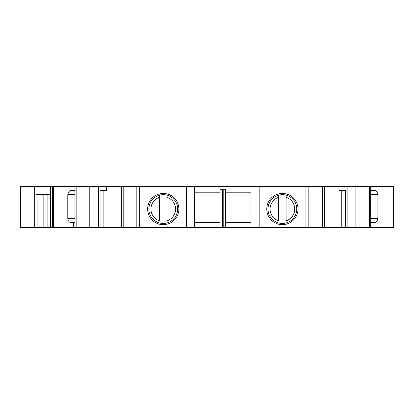 <?xml version="1.0" encoding="UTF-8"?>
<svg xmlns="http://www.w3.org/2000/svg" width="414" height="414" viewBox="0 0 414 414"><rect width="100%" height="100%" fill="white"/><g stroke="black" fill="none" stroke-linecap="round" stroke-linejoin="round"><path stroke-width="0.62" d="M225.702 192.21L250.967 192.21M347.149 227.54L347.149 186.46L369.505 186.46L369.505 227.54L194.689 227.54L194.689 186.46L76.15 186.46L76.15 227.54L98.501 227.54L98.501 186.46M98.501 227.54L194.689 227.54M74.944 190.569L71.224 190.569C69.531 190.45 68.388 191.822 67.787 194.678L67.787 218.504C68.393 221.361 69.536 222.732 71.224 222.608L73.702 222.608L73.702 227.54L76.15 227.54M73.702 227.54L52.35 227.54L52.35 186.46L53.634 186.46L53.634 227.54M50.487 227.54L35.93 227.54L35.93 194.678L50.487 194.678L50.487 227.54L52.35 227.54M35.93 227.54L20.7 227.54L20.7 186.46L34.724 186.46L34.724 227.54M392.022 227.54L393.3 227.54L393.3 186.46L370.706 186.46L370.706 227.54L392.022 227.54L392.022 186.46M369.505 227.54L370.706 227.54M297.997 209.054A15.608 15.608 0 0 1 274.585 222.572A15.608 15.608 0 0 1 274.585 195.537A15.608 15.608 0 0 1 297.997 209.054M341.778 227.54L341.778 190.569L345.571 190.569L339.019 190.569L339.019 186.46L194.689 186.46M370.706 190.569L374.432 190.569C376.119 190.45 377.263 191.817 377.863 194.678L377.863 218.504C377.263 221.361 376.119 222.727 374.432 222.608L371.948 222.608L371.948 227.54M106.636 186.46L106.636 190.569L100.079 190.569L103.878 190.569L103.878 227.54M345.571 227.54L345.571 190.569M347.149 186.46L339.019 186.46M369.505 186.46L370.706 186.46M370.706 222.608L371.948 222.608M50.518 227.54L50.518 186.46L34.724 186.46M37.131 194.678L37.131 227.54M50.518 186.46L52.35 186.46M74.944 227.54L74.944 186.46L53.634 186.46M73.702 222.608L74.944 222.608M74.944 186.46L76.15 186.46M100.079 227.54L100.079 190.569M178.874 209.054A15.608 15.608 0 0 1 155.457 222.572A15.608 15.608 0 0 1 155.457 195.537A15.608 15.608 0 0 1 178.874 209.054M219.953 227.54L219.953 189.747L223.193 189.747L223.193 227.54M222.463 189.747L222.463 227.54M219.953 222.608L194.689 222.608M223.193 189.747L225.702 189.747L225.702 227.54M250.967 227.54L250.967 186.46M250.967 222.608L225.702 222.608M194.689 192.21L219.953 192.21M166.961 220.812L166.961 195.16A14.376 14.376 0 0 1 166.961 222.949L166.961 220.812L166.961 222.949A14.376 14.376 0 0 1 148.885 209.054A14.376 14.376 0 0 1 159.566 195.16L159.566 220.812A12.322 12.322 0 0 1 159.566 197.297L159.566 195.16A14.376 14.376 0 0 1 166.961 195.16L166.961 197.297A12.322 12.322 0 0 1 166.961 220.812M286.084 220.812L286.084 195.16A14.376 14.376 0 0 1 286.084 222.949L286.084 220.812L286.084 222.949A14.376 14.376 0 0 1 268.013 209.054A14.376 14.376 0 0 1 278.694 195.16L278.694 220.812A12.322 12.322 0 0 1 278.694 197.297L278.694 195.16A14.376 14.376 0 0 1 286.084 195.16L286.084 197.297A12.322 12.322 0 0 1 286.084 220.812M370.706 218.504L377.863 218.504M370.706 194.678L377.863 194.678M67.787 194.678L74.944 194.678M67.787 218.504L74.944 218.504M305.915 227.54L305.915 186.46M259.18 227.54L259.18 186.46M308.823 227.54L308.823 186.46M322.459 227.54L322.459 186.46M355.864 227.54L355.864 186.46M40.029 194.678L40.029 186.46M43.827 194.678L43.827 227.54M47.895 194.678L47.895 227.54M89.786 227.54L89.786 186.46M123.191 227.54L123.191 186.46M136.832 227.54L136.832 186.46M139.735 227.54L139.735 186.46M186.471 227.54L186.471 186.46M324.265 227.54L324.265 186.46M121.385 227.54L121.385 186.46"/></g></svg>
